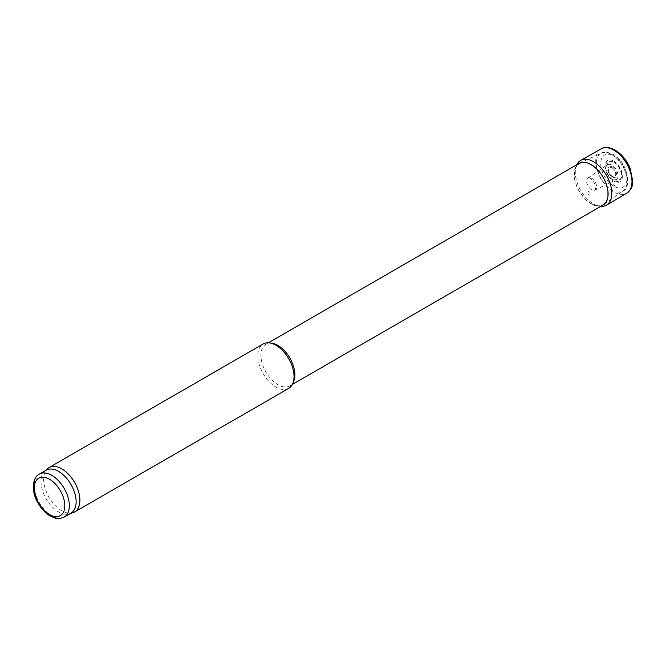 <?xml version="1.0" encoding="UTF-8"?>
<svg xmlns="http://www.w3.org/2000/svg" width="666" height="666" viewBox="0 0 666 666"><rect width="100%" height="100%" fill="white"/><g stroke="black" fill="none" stroke-linecap="round" stroke-linejoin="round"><path stroke-width="0.5" stroke-dasharray="3.33 2.5" d="M603.138 205.003A24.018 13.861 60 0 1 579.12 191.134A24.018 13.861 60 0 1 579.12 163.403M293.756 381.202A24.018 13.861 60 0 1 289.901 385.847A24.018 13.861 60 0 1 265.884 371.978A24.018 13.861 60 0 1 265.884 344.247A24.018 13.861 60 0 1 271.836 343.231M288.736 388.361A25.616 14.785 60 0 1 263.128 373.576A25.616 14.785 60 0 1 263.128 343.997M72.894 512.745A25.616 14.785 60 0 1 48.976 497.211A25.616 14.785 60 0 1 47.486 468.722M70.987 513.161A24.817 14.327 60 0 1 69.339 513.886A24.817 14.327 60 0 1 46.17 498.834A24.817 14.327 60 0 1 44.722 471.237A24.817 14.327 60 0 1 46.17 470.179M614.718 185.664A19.805 11.439 -120 0 0 615.634 186.23L612.429 183.949A19.805 11.439 -120 0 0 614.718 185.664M601.073 148.884A25.616 14.785 -120 0 0 596.744 167.974A25.616 14.785 -120 0 0 611.646 190.543A25.616 14.785 -120 0 0 613.869 191.983A25.616 14.785 -120 0 0 626.689 193.248M576.773 164.76A25.832 14.91 -120 0 0 576.182 166.225A25.832 14.91 -120 0 0 593.539 203.904A25.832 14.91 -120 0 0 599.217 206.135A25.832 14.91 -120 0 0 600.79 206.352M591.042 203.488A23.593 13.62 -120 0 0 591.067 203.505A23.593 13.62 -120 0 0 596.253 205.544A23.593 13.62 -120 0 0 602.863 177.431A23.593 13.62 -120 0 0 575.208 169.097A23.593 13.62 -120 0 0 591.042 203.488M588.478 194.281A12.504 7.218 -120 0 0 589.818 195.171L588.478 194.281M589.26 187.679A7.035 4.063 -120 0 0 591.583 189.685A7.035 4.063 -120 0 0 594.996 190.085A7.035 4.063 -120 0 0 595.038 190.068A7.035 4.063 -120 0 0 595.096 181.91A7.035 4.063 -120 0 0 588.003 177.889A7.035 4.063 -120 0 0 587.97 177.905A7.035 4.063 -120 0 0 589.26 187.679M607.367 174.326A8.666 5.003 -120 0 0 611.912 179.279A8.666 5.003 -120 0 0 614.76 180.111A8.666 5.003 -120 0 0 616.017 179.82A8.666 5.003 -120 0 0 616.241 169.705A8.666 5.003 -120 0 0 607.367 164.835A8.666 5.003 -120 0 0 606.485 165.784A8.666 5.003 -120 0 0 607.367 174.326M609.873 174.733A10.281 5.936 -120 0 0 614.385 179.162A10.281 5.936 -120 0 0 617.407 180.153A10.281 5.936 -120 0 0 619.53 167.807A10.281 5.936 -120 0 0 607.775 163.47A10.281 5.936 -120 0 0 609.873 174.733M612.154 167.949A5.037 2.905 60 0 1 615.242 175.899A5.037 2.905 60 0 1 609.065 172.336A5.037 2.905 60 0 1 612.154 167.949M612.287 166.975A6.136 3.538 60 0 1 616.05 176.656A6.136 3.538 60 0 1 608.533 172.319A6.136 3.538 60 0 1 612.287 166.975M613.602 162.063A11.23 6.485 60 0 1 620.479 179.778A11.23 6.485 60 0 1 606.726 171.845A11.23 6.485 60 0 1 613.602 162.063M613.736 161.13A12.263 7.085 60 0 1 621.253 180.494A12.263 7.085 60 0 1 606.227 171.82A12.263 7.085 60 0 1 613.736 161.13M613.811 155.977A18.523 10.698 60 0 1 625.158 185.215A18.523 10.698 60 0 1 602.472 172.119A18.523 10.698 60 0 1 613.811 155.977M611.721 154.537A21.77 12.571 60 0 1 625.782 173.177A21.77 12.571 60 0 1 623.185 190.801A21.77 12.571 60 0 1 600.84 178.596A21.77 12.571 60 0 1 601.448 153.138A21.77 12.571 60 0 1 611.721 154.537M64.194 517.082A24.817 14.327 60 0 1 39.377 502.755A24.817 14.327 60 0 1 39.377 474.1M615.584 189.119L614.885 188.703A23.318 13.462 -120 0 0 615.584 189.119M588.045 190.934A9.016 5.211 -120 0 0 589.868 192.291L588.045 190.934M579.795 163.062L601.448 153.138C604.02 151.54 607.925 151.981 613.153 154.47C627.788 161.397 631.726 188.411 623.185 190.801L603.771 204.595M289.901 385.847L292.399 384.407M265.884 344.247L268.381 342.807M69.339 513.886L70.205 513.611M44.722 471.237L45.396 470.629M599.217 206.135L596.253 205.544M576.182 166.225L575.208 169.097M595.038 190.068L595.679 188.47C596.903 185.364 590.717 177.048 588.952 177.872L588.003 177.889M594.996 190.085L616.017 179.82M587.97 177.905L607.367 164.835M614.76 180.111L617.407 180.153M606.485 165.784L607.775 163.47"/><path stroke-width="1" d="M268.381 342.807L579.12 163.403A24.018 13.861 60 0 1 579.795 163.062A24.018 13.861 60 0 1 591.125 164.594A24.018 13.861 60 0 1 606.634 185.165A24.018 13.861 60 0 1 603.771 204.595A24.018 13.861 60 0 1 603.138 205.003L292.399 384.407M45.396 470.629L47.486 468.722A25.616 14.785 60 0 1 48.976 467.632L263.128 343.997A25.616 14.785 60 0 1 269.472 342.907L271.836 343.231A24.018 13.861 60 0 1 277.897 345.438A24.018 13.861 60 0 1 293.756 381.202L292.857 383.408A25.616 14.785 60 0 1 288.736 388.361L74.592 511.996A25.616 14.785 60 0 1 72.894 512.745L70.205 513.611M269.472 342.907A25.616 14.785 60 0 1 275.932 345.263A25.616 14.785 60 0 1 292.857 383.408M48.976 467.632A25.616 14.785 60 0 1 61.788 468.897A25.616 14.785 60 0 1 78.521 491.475A25.616 14.785 60 0 1 74.592 511.996M39.377 474.1L46.17 470.179A24.817 14.327 60 0 1 58.575 471.403A24.817 14.327 60 0 1 74.792 493.273A24.817 14.327 60 0 1 70.987 513.161L64.194 517.082C60.065 518.722 56.885 519.005 54.645 517.94L49.992 515.9C45.38 513.095 41.467 508.974 38.27 503.546C30.877 491.966 32.426 476.981 39.377 474.1A24.817 14.327 60 0 1 51.782 475.324A24.817 14.327 60 0 1 67.999 497.194A24.817 14.327 60 0 1 64.194 517.082M600.79 206.352A25.832 14.91 -120 0 0 606.584 205.103L626.689 193.248A25.616 14.785 -120 0 0 626.831 193.165A25.616 14.785 -120 0 0 626.681 163.678A25.616 14.785 -120 0 0 601.223 148.801A25.616 14.785 -120 0 0 601.073 148.884L580.752 160.364A25.832 14.91 -120 0 0 576.773 164.76M606.584 205.103A25.832 14.91 -120 0 0 606.451 175.358A25.832 14.91 -120 0 0 580.752 160.364M49.517 479.254A21.612 12.479 60 0 1 62.754 513.361A21.612 12.479 60 0 1 36.289 498.076A21.612 12.479 60 0 1 49.517 479.254M626.831 193.165C634.015 186.671 631.568 185.664 632.7 180.994L630.144 168.398C626.581 160.006 621.461 153.821 614.768 149.85C605.76 145.787 603.662 147.86 601.223 148.801"/></g></svg>
